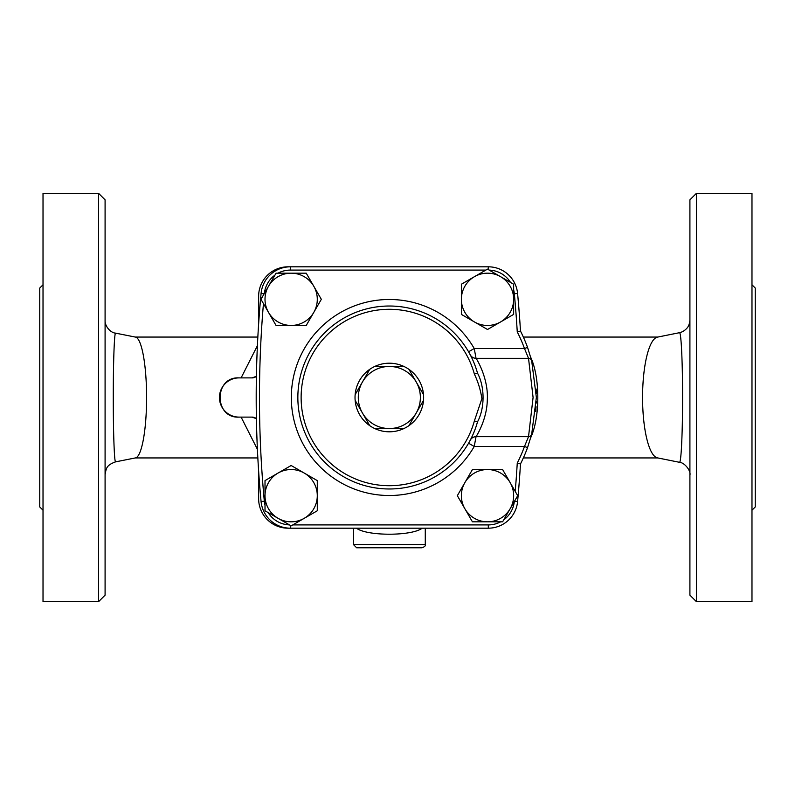<?xml version="1.0" encoding="UTF-8"?>
<svg xmlns="http://www.w3.org/2000/svg" width="795" height="795" viewBox="0 0 795 795"><rect width="100%" height="100%" fill="white"/><g stroke="black" fill="none" stroke-linecap="round" stroke-linejoin="round"><path stroke-width="1.19" d="M530.732 437.628C540.163 417.534 540.163 377.466 530.732 357.372M679.417 462.293L657.395 457.86A60.44 15.642 -90 0 1 642.569 397.5A60.44 15.642 -90 0 1 657.395 337.14L679.417 332.708C681.196 331.396 682.607 362.48 682.567 397.5C682.607 432.53 681.196 463.614 679.417 462.293C684.674 462.531 691.084 470.948 689.911 475.112M241.104 417.107L257.411 449.334M252.114 417.107L256.397 418.707A6.539 6.539 0 0 0 252.114 417.107L239.047 417.107A19.607 19.607 0 0 1 219.44 397.5A19.607 19.607 0 0 1 239.047 377.893L252.114 377.893A6.539 6.539 0 0 0 256.397 376.293L252.114 377.893M257.411 345.666L241.104 377.893M258.643 323.754L258.643 296.217A29.405 29.405 0 0 1 288.048 266.812L290.354 266.812A29.405 29.405 0 0 0 261.078 293.464A1110.853 1110.853 0 0 0 261.078 501.536A29.405 29.405 0 0 0 290.354 528.188L288.048 528.188A29.405 29.405 0 0 1 258.643 498.783L258.643 471.246M389.331 428.535L374.723 428.535A34.304 34.304 0 0 1 369.755 425.673L362.45 413.022A31.035 31.035 0 0 0 416.212 413.022L408.908 425.673A34.304 34.304 0 0 1 403.94 428.535L389.331 428.535M355.146 394.638L362.45 381.978A31.035 31.035 0 0 0 362.45 413.022L355.146 400.362A34.304 34.304 0 0 1 374.723 366.465L389.331 366.465A31.035 31.035 0 0 0 362.45 381.978L369.755 369.327A34.304 34.304 0 0 0 355.146 394.638M416.212 381.978L423.516 394.638A34.304 34.304 0 0 1 423.516 400.362L416.212 413.022A31.035 31.035 0 0 0 389.331 366.465L403.94 366.465A34.304 34.304 0 0 1 408.908 369.327L416.212 381.978M403.94 428.535A34.304 34.304 0 0 1 374.723 428.535M369.755 425.673A34.304 34.304 0 0 1 355.146 400.362M374.723 366.465A34.304 34.304 0 0 1 403.94 366.465M408.908 369.327A34.304 34.304 0 0 1 423.516 394.638M423.516 400.362A34.304 34.304 0 0 1 408.908 425.673M265.013 495.683L265.013 480.597L278.081 473.045A26.136 26.136 0 0 0 278.081 518.32L265.013 510.778L265.013 495.683M291.149 465.502L304.217 473.045A26.136 26.136 0 0 0 278.081 473.045L291.149 465.502M317.284 480.597L317.284 495.683A26.136 26.136 0 0 0 304.217 473.045L317.284 480.597M304.217 518.32L291.149 525.863L278.081 518.32A26.136 26.136 0 0 0 317.284 495.683L317.284 510.778L304.217 518.32M291.149 273.182L306.234 273.182L313.786 286.25A26.136 26.136 0 0 0 268.511 286.25L276.054 273.182L291.149 273.182M321.329 299.317L313.786 312.385A26.136 26.136 0 0 0 313.786 286.25L321.329 299.317M306.234 325.453L291.149 325.453A26.136 26.136 0 0 0 313.786 312.385L306.234 325.453M268.511 312.385L260.969 299.317L268.511 286.25A26.136 26.136 0 0 0 291.149 325.453L276.054 325.453L268.511 312.385M513.649 299.317L513.649 314.403L500.582 321.955A26.136 26.136 0 0 0 500.582 276.68L513.649 284.222L513.649 299.317M487.514 329.498L474.446 321.955A26.136 26.136 0 0 0 500.582 321.955L487.514 329.498M461.378 314.403L461.378 299.317A26.136 26.136 0 0 0 474.446 321.955L461.378 314.403M474.446 276.68L487.514 269.137L500.582 276.68A26.136 26.136 0 0 0 461.378 299.317L461.378 284.222L474.446 276.68M487.514 521.818L472.429 521.818L464.876 508.75A26.136 26.136 0 0 0 510.151 508.75L502.609 521.818L487.514 521.818M457.334 495.683L464.876 482.615A26.136 26.136 0 0 0 464.876 508.75L457.334 495.683M472.429 469.547L487.514 469.547A26.136 26.136 0 0 0 464.876 482.615L472.429 469.547M510.151 482.615L517.694 495.683L510.151 508.75A26.136 26.136 0 0 0 487.514 469.547L502.609 469.547L510.151 482.615M517.585 293.464L514.335 293.772A1107.584 1107.584 0 0 1 517.257 331.922L520.477 331.048A1110.853 1110.853 0 0 0 517.585 293.464A29.405 29.405 0 0 0 488.309 266.812L290.354 266.812L290.354 270.081L485.874 270.081M527.552 447.595L524.481 446.482A143.756 143.756 0 0 1 517.257 463.078L520.477 463.952A147.025 147.025 0 0 0 527.552 447.595L531.686 434.239L536.357 397.47L531.686 360.761L527.552 347.405L524.481 348.518L528.526 358.316L533.087 397.47L528.526 436.684L524.481 446.482L474.227 446.482L468.573 443.213L469.408 441.732M290.354 525.406L290.354 528.188L488.309 528.188A29.405 29.405 0 0 0 517.585 501.536A1110.853 1110.853 0 0 0 520.477 463.952M527.552 347.405A147.025 147.025 0 0 0 520.477 331.048M535.929 408.6L535.78 410.429M535.691 411.482L536.059 406.782M536.247 403.065L536.307 401.207M536.277 392.77L536.108 389.013M536.277 392.66L536.297 393.436M476.265 425.991L477.517 421.847L474.367 420.972A88.215 88.215 0 0 1 338.551 469.626A88.215 88.215 0 0 1 338.551 325.374A88.215 88.215 0 0 1 474.367 374.028L477.517 373.153A91.475 91.475 0 0 0 336.673 322.7A91.475 91.475 0 0 0 336.673 472.3A91.475 91.475 0 0 0 477.517 421.847C484.9 408.252 484.89 386.728 477.517 373.153L477.199 372.05M470.252 354.828A6.539 6.529 152.2 0 0 476.036 358.316L474.227 348.518L468.573 351.788L470.451 355.216M471.097 356.478L471.644 357.581M472.637 359.698L473.254 361.099M470.421 439.844L470.044 440.549M474.764 430.214L473.81 432.599M472.727 435.094L471.912 436.862M471.326 438.065L470.551 439.605M517.257 331.922A143.756 143.756 0 0 1 524.481 348.518L474.227 348.518A98.014 98.014 0 0 0 326.338 322.412A98.014 98.014 0 0 0 326.338 472.588A98.014 98.014 0 0 0 474.227 446.482L476.036 436.684A6.539 6.529 27.8 0 0 470.252 440.172M531.686 434.239A3.269 3.269 -165.5 0 1 528.526 436.684L476.036 436.684C476.374 436.246 486.818 420.058 487.285 400.372C488.736 378.519 476.523 358.684 476.036 358.316L528.526 358.316A3.269 3.269 165.5 0 1 531.686 360.761M356.657 547.785L422.006 547.785C424.689 546.801 425.782 545.708 425.275 544.525L353.397 544.525L356.657 547.785M356.458 528.188C366.912 536.218 411.75 536.228 422.205 528.188M425.275 528.188L425.275 544.525M105.089 397.5L105.089 199.843L98.56 193.304L98.56 601.696L105.089 595.157L105.089 397.5M43.019 510.211L39.75 506.952L39.75 288.048L43.019 284.789M98.56 193.304L43.019 193.304L43.019 601.696L98.56 601.696M689.911 199.843L689.911 595.157L696.44 601.696L696.44 193.304L689.911 199.843M115.623 333.155L135.538 337.1A60.44 11.488 90 0 1 146.588 397.5A60.44 11.488 90 0 1 135.538 457.9L115.623 461.845C114.321 463.028 113.248 432.172 113.278 397.5C113.248 362.828 114.321 331.962 115.623 333.155C110.594 332.886 104.672 326.079 105.089 320.335M696.44 601.696L751.981 601.696L751.981 193.304L696.44 193.304M751.981 284.789L755.25 288.048L755.25 506.952L751.981 510.211M239.047 377.893C213.835 376.383 213.835 418.617 239.047 417.107M514.484 501.248L517.585 501.536M517.257 463.078A1107.584 1107.584 0 0 1 515.21 491.38M500.651 521.818A26.136 26.136 0 0 1 488.309 524.919L488.309 528.188M514.295 501.566A26.136 26.136 0 0 1 503.722 519.89M488.309 524.919L292.789 524.919M265.013 505.173A26.136 26.136 0 0 1 264.328 501.228L261.078 501.536M289.489 524.899A26.136 26.136 0 0 1 268.163 512.596M264.178 293.753L261.078 293.464M264.328 501.228A1107.584 1107.584 0 0 1 263.453 303.62M264.367 293.434A26.136 26.136 0 0 1 274.941 275.11M278.012 273.182A26.136 26.136 0 0 1 290.354 270.081M488.309 269.594L488.309 266.812M489.183 270.101A26.136 26.136 0 0 1 510.499 282.404M513.649 289.827A26.136 26.136 0 0 1 514.335 293.772M474.367 374.028C478.113 381.968 480.617 390.186 481.889 398.673L474.367 420.972M657.803 337.06L523.358 337.06M657.803 457.94L523.358 457.94M353.397 528.188L353.397 544.525M679.417 332.698C682.19 332.161 684.704 330.641 686.979 328.136C688.659 326.347 689.633 323.595 689.911 319.888M115.623 461.845C106.411 465.145 106.222 468.235 105.089 474.665M135.329 457.94L257.838 457.94M135.329 337.06L257.838 337.06"/></g></svg>
